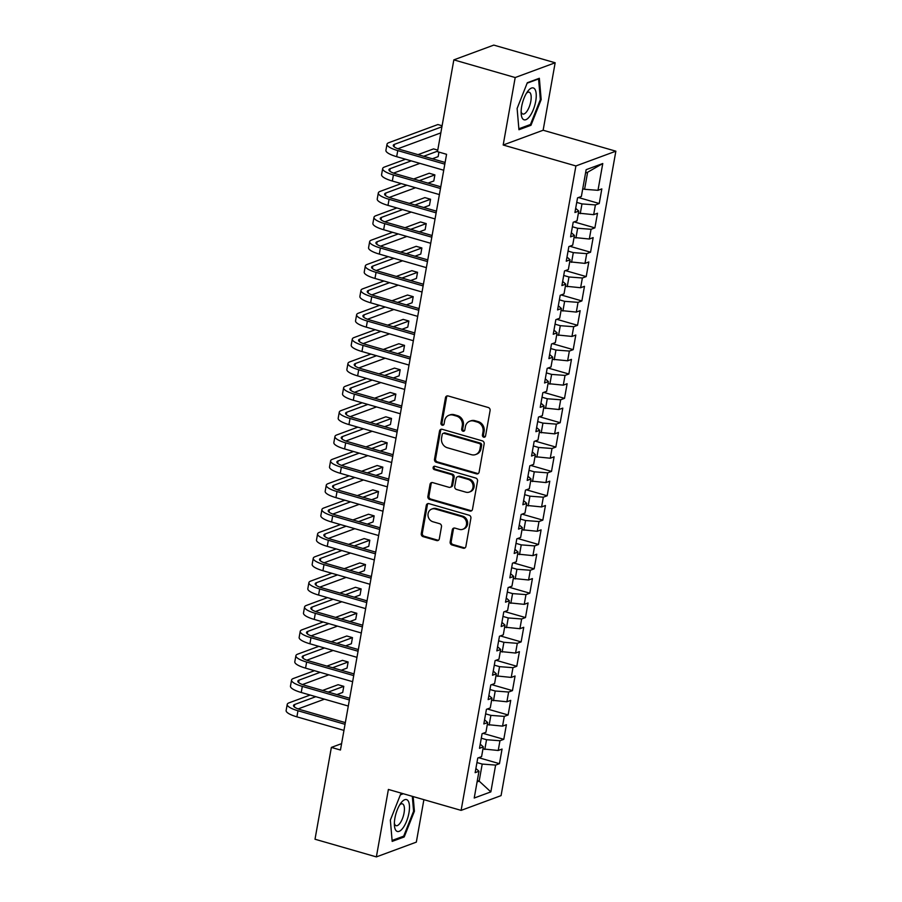 <?xml version="1.0" encoding="UTF-8"?>
<svg xmlns="http://www.w3.org/2000/svg" width="902" height="902" viewBox="0 0 902 902"><rect width="100%" height="100%" fill="white"/><g stroke="black" fill="none" stroke-linecap="round" stroke-linejoin="round"><path stroke-width="1.35" d="M483.697 437.177A1.759 1.567 -110.3 0 0 485.558 435.948L490.09 410.545A2.503 2.232 -110.3 0 0 488.286 407.512L448.125 395.955A2.503 2.232 -110.3 0 0 445.475 397.703L440.943 423.094A1.759 1.567 -110.3 0 0 443.119 425.192A1.759 1.567 -110.3 0 0 444.066 423.996L444.652 420.715A8.017 7.16 -110.3 0 1 449.016 415.247A8.017 7.16 -110.3 0 1 453.154 415.123L456.502 416.081A8.017 7.16 -110.3 0 1 462.275 425.789L461.689 429.07A1.759 1.567 -110.3 0 0 463.865 431.167A1.759 1.567 -110.3 0 0 464.812 429.972L465.398 426.691A8.017 7.16 -110.3 0 1 469.762 421.223A8.017 7.16 -110.3 0 1 473.9 421.099L477.248 422.057A8.017 7.16 -110.3 0 1 483.021 431.765L482.435 435.046A1.759 1.567 -110.3 0 0 483.697 437.177M469.762 421.223L470.844 420.817A8.017 7.16 -110.3 0 1 474.982 420.693L478.331 421.662A8.017 7.16 -110.3 0 1 484.103 431.359L483.517 434.651A1.759 1.567 -110.3 0 0 485.107 436.827M447.403 395.877A2.503 2.232 -110.3 0 0 446.546 397.297L442.025 422.7A1.759 1.567 -110.3 0 0 443.615 424.876M449.016 415.247L450.098 414.841A8.017 7.16 -110.3 0 1 454.236 414.717L457.585 415.687A8.017 7.16 -110.3 0 1 463.357 425.383L462.771 428.675A1.759 1.567 -110.3 0 0 464.361 430.852M450.154 541.922A2.503 2.232 -110.3 0 0 451.958 544.955L463.222 548.202A2.503 2.232 -110.3 0 0 465.883 546.454L470.9 518.244A2.503 2.232 -110.3 0 0 469.096 515.211L428.946 503.643A2.503 2.232 -110.3 0 0 426.285 505.402L421.268 533.601A2.503 2.232 -110.3 0 0 423.072 536.634L436.669 540.557A2.503 2.232 -110.3 0 0 439.33 538.81L441.484 526.734A2.503 2.232 -110.3 0 0 439.68 523.701L432.926 521.762A6.709 5.987 -110.3 0 1 428.022 515.549A6.709 5.987 -110.3 0 1 431.742 509.078A6.709 5.987 -110.3 0 1 435.204 508.976L461.644 516.587A6.709 5.987 -110.3 0 1 466.548 522.788A6.709 5.987 -110.3 0 1 462.827 529.271A6.709 5.987 -110.3 0 1 459.366 529.373L454.958 528.11A2.503 2.232 -110.3 0 0 452.297 529.857L450.154 541.922L451.225 541.527A2.503 2.232 -110.3 0 0 453.041 544.56L464.305 547.807A2.503 2.232 -110.3 0 0 465.026 547.886M340.46 750.024L446.569 154.298L437.481 151.683L453.841 59.87L515.2 77.538L503.181 145.008L575.904 165.945L461.114 810.379L388.39 789.442L376.371 856.9L315.012 839.232L331.372 747.408L340.46 750.024M476.47 473.854A2.503 2.232 -110.3 0 0 479.12 472.107L484.148 443.897A2.503 2.232 -110.3 0 0 482.344 440.864L442.183 429.296A2.503 2.232 -110.3 0 0 439.533 431.043L434.505 459.253A2.503 2.232 -110.3 0 0 436.309 462.286L476.47 473.854L477.541 473.46A2.503 2.232 -110.3 0 0 478.274 473.539M477.53 481.07L472.501 509.28A2.503 2.232 -110.3 0 1 469.841 511.028L429.69 499.46A2.503 2.232 -110.3 0 1 427.886 496.427L430.04 484.363A2.503 2.232 -110.3 0 1 432.689 482.615L448.97 487.305A2.503 2.232 -110.3 0 0 451.631 485.558L453.063 477.541A2.503 2.232 -110.3 0 0 451.259 474.508L434.302 469.626A1.759 1.567 -110.3 0 1 434.899 466.278L475.715 478.037A2.503 2.232 -110.3 0 1 477.53 481.07M575.904 165.945L615.863 151.186L501.072 795.62L461.114 810.379M578.464 197.538L599.232 203.514L601.826 188.901L597.992 190.322L602.773 163.533L586.142 169.677L581.373 196.467L577.539 197.876L574.935 212.5L578.768 211.079L577.032 220.821L573.198 222.242L570.594 236.854L574.427 235.433L572.691 245.175L568.858 246.596L566.253 261.208L570.087 259.787L568.35 269.529L564.517 270.95L561.912 285.562L565.746 284.141L564.021 293.883L560.187 295.304L557.583 309.916L561.416 308.495L559.68 318.237L555.846 319.658L553.242 334.27L557.075 332.849L555.339 342.591L551.505 344.012L548.901 358.624L552.734 357.203L550.998 366.945L547.164 368.366L544.56 382.978L548.393 381.569L546.657 391.31L542.824 392.72L540.23 407.332L544.064 405.923L542.327 415.664L538.494 417.074L535.889 431.686L539.723 430.277L537.987 440.018L534.153 441.428L531.549 456.04L535.382 454.631L533.646 464.372L529.812 465.793L527.208 480.405L531.041 478.985L529.305 488.726L525.471 490.147L522.867 504.759L526.7 503.339L524.975 513.08L521.142 514.501L518.537 529.113L522.371 527.693L520.634 537.434L516.801 538.855L514.196 553.467L518.03 552.047L516.294 561.788L512.46 563.209L509.855 577.821L513.689 576.401L511.953 586.142L508.119 587.563L505.515 602.175L509.348 600.755L507.612 610.496L503.778 611.917L501.185 626.529L505.019 625.109L503.282 634.85L499.449 636.271L496.844 650.883L500.678 649.474L498.941 659.215L495.108 660.625L492.503 675.237L496.337 673.828L494.6 683.569L490.767 684.979L488.162 699.591L491.996 698.182L490.26 707.923L486.426 709.333L483.833 723.945L487.666 722.536L485.93 732.277L482.096 733.698L479.492 748.31L483.325 746.89L481.589 756.631L477.756 758.052L475.151 772.664L478.985 771.244L475.895 768.515M599.232 203.514L595.399 204.934L593.663 214.676L578.396 213.12M574.134 221.892L594.892 227.868L597.496 213.255L593.663 214.676M594.892 227.868L591.058 229.288L589.322 239.03L574.067 237.474M569.793 246.246L590.551 252.222L593.155 237.609L589.322 239.03M590.551 252.222L586.717 253.642L584.981 263.384L569.726 261.828M565.453 270.6L586.21 276.576L588.814 261.963L584.981 263.384M586.21 276.576L582.376 277.996L580.64 287.738L565.385 286.182M561.112 294.954L581.88 300.93L584.473 286.317L580.64 287.738M581.88 300.93L578.047 302.35L576.31 312.092L561.044 310.536M556.782 319.308L577.539 325.295L580.144 310.683L576.31 312.092M577.539 325.295L573.706 326.704L571.969 336.446L556.714 334.89M552.441 343.662L573.198 349.649L575.803 335.037L571.969 336.446M573.198 349.649L569.365 351.058L567.629 360.8L552.374 359.255M548.1 368.027L568.858 374.003L571.462 359.391L567.629 360.8M568.858 374.003L565.024 375.412L563.288 385.154L548.033 383.609M543.759 392.381L564.517 398.357L567.121 383.745L563.288 385.154M564.517 398.357L560.683 399.778L558.958 409.519L543.692 407.963M539.43 416.735L560.187 422.711L562.792 408.099L558.958 409.519M560.187 422.711L556.354 424.132L554.617 433.873L539.362 432.317M535.089 441.089L555.846 447.065L558.451 432.453L554.617 433.873M555.846 447.065L552.013 448.486L550.276 458.227L535.021 456.671M530.748 465.443L551.505 471.419L554.11 456.807L550.276 458.227M551.505 471.419L547.672 472.84L545.935 482.581L530.68 481.025M526.407 489.797L547.164 495.773L549.769 481.161L545.935 482.581M547.164 495.773L543.331 497.194L541.595 506.935L526.34 505.379M522.066 514.151L542.835 520.127L545.428 505.515L541.595 506.935M542.835 520.127L539.001 521.548L537.265 531.289L521.999 529.733M517.737 538.505L538.494 544.481L541.099 529.869L537.265 531.289M538.494 544.481L534.66 545.902L532.924 555.643L517.669 554.087M513.396 562.859L534.153 568.835L536.758 554.223L532.924 555.643M534.153 568.835L530.32 570.256L528.583 579.997L513.328 578.441M509.055 587.213L529.812 593.2L532.417 578.588L528.583 579.997M529.812 593.2L525.979 594.61L524.242 604.351L508.987 602.795M504.714 611.567L525.483 617.554L528.076 602.942L524.242 604.351M525.483 617.554L521.649 618.964L519.913 628.705L504.646 627.161M500.385 635.933L521.142 641.908L523.746 627.296L519.913 628.705M521.142 641.908L517.308 643.318L515.572 653.059L500.317 651.515M496.044 660.287L516.801 666.262L519.405 651.65L515.572 653.059M516.801 666.262L512.967 667.683L511.231 677.425L495.976 675.869M491.703 684.641L512.46 690.616L515.065 676.004L511.231 677.425M512.46 690.616L508.627 692.037L506.89 701.779L491.635 700.223M487.362 708.995L508.119 714.97L510.724 700.358L506.89 701.779M508.119 714.97L504.286 716.391L502.561 726.133L487.294 724.577M483.032 733.349L503.79 739.324L506.394 724.712L502.561 726.133M503.79 739.324L499.956 740.745L498.22 750.487L482.965 748.931M478.691 757.703L499.449 763.678L502.053 749.066L498.22 750.487M499.449 763.678L495.615 765.099L490.846 791.888L474.215 798.033L478.985 771.244M483.325 746.89L480.225 744.15M477.316 780.591L479.165 781.121L482.209 764.073L476.955 762.562M495.615 765.099L482.209 764.073M490.846 791.888L479.165 781.121L477.09 781.887M487.666 722.536L484.566 719.796M484.802 749.461L486.539 739.719L481.285 738.208M499.956 740.745L486.539 739.719M491.996 698.182L488.907 695.442M489.143 725.107L490.88 715.365L485.626 713.854M504.286 716.391L490.88 715.365M496.337 673.828L493.247 671.088M493.484 700.753L495.221 691.011L489.966 689.5M508.627 692.037L495.221 691.011M500.678 649.474L497.577 646.734M497.825 676.399L499.561 666.657L494.307 665.146M512.967 667.683L499.561 666.657M505.019 625.109L501.918 622.38M502.155 652.045L503.891 642.303L498.637 640.792M517.308 643.318L503.891 642.303M509.348 600.755L506.259 598.026M506.496 627.691L508.232 617.949L502.978 616.438M521.649 618.964L508.232 617.949M513.689 576.401L510.6 573.672M510.836 603.337L512.573 593.595L507.319 592.073M525.979 594.61L512.573 593.595M518.03 552.047L514.941 549.318M515.177 578.983L516.914 569.241L511.659 567.719M530.32 570.256L516.914 569.241M522.371 527.693L519.27 524.964M519.518 554.617L521.243 544.876L515.989 543.365M534.66 545.902L521.243 544.876M526.7 503.339L523.611 500.61M523.848 530.263L525.584 520.522L520.33 519.011M539.001 521.548L525.584 520.522M531.041 478.985L527.952 476.245M528.189 505.909L529.925 496.168L524.671 494.657M543.331 497.194L529.925 496.168M535.382 454.631L532.293 451.891M532.53 481.555L534.266 471.814L529.012 470.303M547.672 472.84L534.266 471.814M539.723 430.277L536.622 427.537M536.87 457.201L538.607 447.46L533.353 445.949M552.013 448.486L538.607 447.46M544.064 405.923L540.963 403.183M541.2 432.847L542.936 423.106L537.682 421.595M556.354 424.132L542.936 423.106M548.393 381.569L545.304 378.829M545.541 408.493L547.277 398.752L542.023 397.241M560.683 399.778L547.277 398.752M552.734 357.203L549.645 354.475M549.882 384.139L551.618 374.398L546.364 372.887M565.024 375.412L551.618 374.398M557.075 332.849L553.975 330.121M554.223 359.785L555.959 350.044L550.705 348.533M569.365 351.058L555.959 350.044M561.416 308.495L558.315 305.767M558.552 335.431L560.289 325.69L555.034 324.168M573.706 326.704L560.289 325.69M565.746 284.141L562.656 281.413M562.893 311.077L564.629 301.336L559.375 299.814M578.047 302.35L564.629 301.336M570.087 259.787L566.997 257.059M567.234 286.712L568.97 276.97L563.716 275.46M582.376 277.996L568.97 276.97M574.427 235.433L571.338 232.705M571.575 262.358L573.311 252.616L568.057 251.106M586.717 253.642L573.311 252.616M578.768 211.079L575.668 208.339M575.916 238.004L577.641 228.262L572.387 226.752M591.058 229.288L577.641 228.262M580.245 213.65L581.982 203.908L576.728 202.398M595.399 204.934L581.982 203.908M341.599 743.631L331.372 747.408M376.371 856.9L416.329 842.13L423.895 799.657M503.181 145.008L543.139 130.238L555.158 62.768L515.2 77.538M555.158 62.768L493.789 45.1L453.841 59.87M543.139 130.238L615.863 151.186M597.992 190.322L584.586 189.296L587.619 172.248L585.545 173.015M584.586 189.296L582.737 188.766M602.773 163.533L587.619 172.248M530.974 125.288L541.177 99.558L539.351 78.282L527.32 82.725L517.117 108.454L518.943 129.73L530.974 125.288L529.485 124.859M402.754 793.568L400.556 794.38L390.352 820.11L392.178 841.386L404.209 836.943L414.413 811.214L413.161 796.567M441.461 429.217A2.503 2.232 -110.3 0 0 440.616 430.649L435.587 458.859A2.503 2.232 -110.3 0 0 437.391 461.892L477.541 473.46M480.552 445.633A1.759 1.567 -110.3 0 0 479.289 443.502L444.043 433.355A1.759 1.567 -110.3 0 0 442.183 434.572L441.563 438.045A8.017 7.16 -110.3 0 0 447.347 447.753L471.442 454.687A8.017 7.16 -110.3 0 0 475.579 454.563A8.017 7.16 -110.3 0 0 479.943 449.095L480.552 445.633L481.634 445.227A1.759 1.567 -110.3 0 0 480.371 443.107L479.289 443.502M443.141 433.377L444.224 432.983A1.759 1.567 -110.3 0 1 445.126 432.96L480.371 443.107M475.579 454.563L476.662 454.157A8.017 7.16 -110.3 0 0 481.014 448.7L479.943 449.095M481.634 445.227L481.014 448.7M431.968 482.525A2.503 2.232 -110.3 0 0 431.111 483.957L428.969 496.032A2.503 2.232 -110.3 0 0 430.773 499.065L470.923 510.633A2.503 2.232 -110.3 0 0 471.645 510.712M450.267 487.26L451.35 486.866A2.503 2.232 -110.3 0 0 452.714 485.152L454.134 477.147A2.503 2.232 -110.3 0 0 452.33 474.114L435.384 469.232L434.302 469.626M434.572 466.221A1.759 1.567 -110.3 0 0 435.384 469.232M465.872 492.165A6.709 5.987 -110.3 0 0 469.333 492.064A6.709 5.987 -110.3 0 0 473.054 485.592A6.709 5.987 -110.3 0 0 468.149 479.379L458.836 476.696A2.503 2.232 -110.3 0 0 456.187 478.443L454.755 486.449A2.503 2.232 -110.3 0 0 456.559 489.482L465.872 492.165M469.333 492.064L470.416 491.658A6.709 5.987 -110.3 0 0 474.136 485.186A6.709 5.987 -110.3 0 0 469.232 478.985L468.149 479.379M457.539 476.741L458.622 476.335A2.503 2.232 -110.3 0 1 459.919 476.301L469.232 478.985M454.236 528.02A2.503 2.232 -110.3 0 0 453.379 529.451L451.225 541.527M462.827 529.271L463.91 528.865A6.709 5.987 -110.3 0 0 467.631 522.393A6.709 5.987 -110.3 0 0 462.726 516.181L461.644 516.587M431.742 509.078L432.825 508.683A6.709 5.987 -110.3 0 1 436.286 508.57L462.726 516.181M428.213 503.564A2.503 2.232 -110.3 0 0 427.368 504.996L422.339 533.206A2.503 2.232 -110.3 0 0 424.143 536.239L437.752 540.163A2.503 2.232 -110.3 0 0 438.485 540.242M540.332 99.321L541.177 99.558M413.567 810.966L414.413 811.214M402.72 836.515L404.209 836.943M442.104 125.761L437.887 124.544L388.807 142.685A19.145 4.736 10.1 0 0 387.003 144.23A19.145 4.736 10.1 0 0 397.759 150.589L444.821 164.141M387.003 144.23L385.921 150.318A19.145 4.736 10.1 0 0 396.666 156.677L443.739 170.23M445.126 162.45L400.454 149.585A12.763 3.157 -169.9 0 1 393.283 145.357A12.763 3.157 -169.9 0 1 394.49 144.32L441.912 126.787M397.895 148.751L440.83 132.876M405.573 159.237L384.466 167.039A19.145 4.736 10.1 0 0 382.662 168.595A19.145 4.736 10.1 0 0 393.419 174.943L440.48 188.495M382.662 168.595L381.58 174.684A19.145 4.736 10.1 0 0 392.336 181.031L439.398 194.584M440.785 186.804L396.113 173.939A12.763 3.157 -169.9 0 1 388.942 169.711A12.763 3.157 -169.9 0 1 390.149 168.674L411.256 160.872M393.565 173.105L419.904 163.363M432.34 158.775L438.147 156.621L438.947 152.111M423.692 156.283L437.583 151.153M437.763 150.115L433.546 148.898L418.009 154.648M401.232 183.591L380.137 191.393A19.145 4.736 10.1 0 0 378.321 192.949A19.145 4.736 10.1 0 0 389.078 199.297L436.14 212.849M378.321 192.949L377.239 199.038A19.145 4.736 10.1 0 0 387.995 205.385L435.057 218.938M436.444 211.158L391.784 198.293A12.763 3.157 -169.9 0 1 384.613 194.065A12.763 3.157 -169.9 0 1 385.819 193.028L406.915 185.226M389.224 197.459L415.563 187.717M427.999 183.129L433.806 180.975L434.888 174.887L429.217 173.252L413.668 179.002M419.351 180.637L434.888 174.887M529.756 116.29A16.597 6.258 106.1 0 0 536.183 93.797A16.597 6.258 106.1 0 0 527.715 91.339A16.597 6.258 106.1 0 0 527.625 91.463A16.597 6.258 106.1 0 0 521.198 113.979A16.597 6.258 106.1 0 0 529.756 116.29M521.13 111.656A11.365 4.284 106.1 0 0 522.856 114.024A11.365 4.284 106.1 0 0 526.734 111.6A11.365 4.284 106.1 0 0 531.019 99.975A11.365 4.284 106.1 0 0 529.147 92.184A11.365 4.284 106.1 0 0 526.43 93.278M527.14 83.176L538.573 78.948L540.354 99.57L530.466 124.499L518.864 128.783M537.998 78.778L538.573 78.948M402.991 827.946A16.597 6.258 106.1 0 0 409.418 805.441A16.597 6.258 106.1 0 0 400.95 802.994A16.597 6.258 106.1 0 0 400.86 803.118A16.597 6.258 106.1 0 0 394.433 825.623A16.597 6.258 106.1 0 0 402.991 827.946M394.366 823.312A11.365 4.284 106.1 0 0 396.091 825.68A11.365 4.284 106.1 0 0 399.969 823.255A11.365 4.284 106.1 0 0 404.254 811.631A11.365 4.284 106.1 0 0 402.382 803.84A11.365 4.284 106.1 0 0 399.665 804.934M400.375 794.831L403.329 793.737M412.304 796.319L413.59 811.225L403.701 836.154L392.099 840.438M396.903 207.945L375.796 215.747A19.145 4.736 10.1 0 0 373.992 217.303A19.145 4.736 10.1 0 0 384.737 223.651L431.81 237.203M373.992 217.303L372.898 223.392A19.145 4.736 10.1 0 0 383.654 229.739L430.716 243.292M432.103 235.512L387.443 222.659A12.763 3.157 -169.9 0 1 380.272 218.419A12.763 3.157 -169.9 0 1 381.478 217.382L402.585 209.591M384.883 221.813L411.233 212.071M423.658 207.483L429.465 205.34L430.558 199.252L424.876 197.606L409.328 203.356M415.01 204.991L430.558 199.252M392.562 232.299L371.455 240.101A19.145 4.736 10.1 0 0 369.651 241.657A19.145 4.736 10.1 0 0 380.407 248.005L427.469 261.557M369.651 241.657L368.568 247.746A19.145 4.736 10.1 0 0 379.314 254.093L426.387 267.646M427.773 259.877L383.102 247.013A12.763 3.157 -169.9 0 1 375.931 242.773A12.763 3.157 -169.9 0 1 377.137 241.736L398.244 233.945M380.543 246.167L406.892 236.437M419.329 231.837L425.135 229.694L426.218 223.606L420.535 221.96L404.998 227.71M410.681 229.345L426.218 223.606M388.221 256.664L367.114 264.455A19.145 4.736 10.1 0 0 365.31 266.011A19.145 4.736 10.1 0 0 376.066 272.359L423.128 285.911M365.31 266.011L364.228 272.1A19.145 4.736 10.1 0 0 374.984 278.447L422.046 292M423.433 284.231L378.761 271.367A12.763 3.157 -169.9 0 1 371.59 267.127A12.763 3.157 -169.9 0 1 372.797 266.09L393.903 258.299M376.202 270.521L402.551 260.791M414.988 256.191L420.794 254.048L421.877 247.96L416.194 246.325L400.657 252.064M406.34 253.699L421.877 247.96M383.88 281.018L362.784 288.809A19.145 4.736 10.1 0 0 360.969 290.365A19.145 4.736 10.1 0 0 371.725 296.713L418.787 310.277M360.969 290.365L359.887 296.454A19.145 4.736 10.1 0 0 370.643 302.801L417.705 316.365M419.092 308.585L374.42 295.721A12.763 3.157 -169.9 0 1 367.261 291.481A12.763 3.157 -169.9 0 1 368.467 290.455L389.563 282.653M371.872 294.875L398.21 285.145M410.647 280.545L416.453 278.402L417.536 272.314L411.853 270.679L396.316 276.418M401.999 278.053L417.536 272.314M379.55 305.372L358.444 313.174A19.145 4.736 10.1 0 0 356.628 314.719A19.145 4.736 10.1 0 0 367.385 321.067L414.458 334.631M356.628 314.719L355.546 320.808A19.145 4.736 10.1 0 0 366.302 327.155L413.364 340.719M414.751 332.939L370.091 320.075A12.763 3.157 -169.9 0 1 362.92 315.835A12.763 3.157 -169.9 0 1 364.126 314.809L385.222 307.007M367.531 319.229L393.881 309.499M406.306 304.899L412.113 302.756L413.206 296.668L407.524 295.033L391.975 300.772M397.658 302.407L413.206 296.668M375.209 329.726L354.103 337.528A19.145 4.736 10.1 0 0 352.299 339.073A19.145 4.736 10.1 0 0 363.055 345.421L410.117 358.985M352.299 339.073L351.216 345.162A19.145 4.736 10.1 0 0 361.961 351.521L409.034 365.073M410.41 357.293L365.75 344.429A12.763 3.157 -169.9 0 1 358.579 340.189A12.763 3.157 -169.9 0 1 359.785 339.163L380.892 331.361M363.19 343.594L389.54 333.853M401.976 329.253L407.783 327.11L408.865 321.022L403.183 319.387L387.646 325.126M393.317 326.761L408.865 321.022M370.869 354.08L349.762 361.882A19.145 4.736 10.1 0 0 347.958 363.427A19.145 4.736 10.1 0 0 358.714 369.786L405.776 383.339M347.958 363.427L346.875 369.516A19.145 4.736 10.1 0 0 357.632 375.875L404.694 389.427M406.08 381.647L361.409 368.783A12.763 3.157 -169.9 0 1 354.238 364.555A12.763 3.157 -169.9 0 1 355.444 363.517L376.551 355.715M358.849 367.948L385.199 358.207M397.635 353.607L403.442 351.464L404.524 345.376L398.842 343.741L383.305 349.48M388.987 351.126L404.524 345.376M366.528 378.434L345.432 386.236A19.145 4.736 10.1 0 0 343.617 387.781A19.145 4.736 10.1 0 0 354.373 394.14L401.435 407.693M343.617 387.781L342.534 393.87A19.145 4.736 10.1 0 0 353.291 400.229L400.353 413.781M401.74 406.001L357.068 393.137A12.763 3.157 -169.9 0 1 349.908 388.909A12.763 3.157 -169.9 0 1 351.103 387.871L372.21 380.069M354.52 392.302L380.858 382.561M393.295 377.972L399.101 375.818L400.184 369.73L394.501 368.095L378.964 373.834M384.647 375.48L400.184 369.73M362.187 402.788L341.091 410.59A19.145 4.736 10.1 0 0 339.276 412.135A19.145 4.736 10.1 0 0 350.032 418.494L397.105 432.047M339.276 412.135L338.194 418.224A19.145 4.736 10.1 0 0 348.95 424.583L396.012 438.135M397.399 430.355L352.738 417.491A12.763 3.157 -169.9 0 1 345.567 413.263A12.763 3.157 -169.9 0 1 346.774 412.225L367.869 404.423M350.179 416.656L376.529 406.915M388.954 402.326L394.76 400.172L395.854 394.084L390.171 392.449L374.623 398.199M380.306 399.834L395.854 394.084M357.857 427.142L336.75 434.944A19.145 4.736 10.1 0 0 334.946 436.5A19.145 4.736 10.1 0 0 345.692 442.848L392.765 456.401M334.946 436.5L333.853 442.589A19.145 4.736 10.1 0 0 344.609 448.937L391.682 462.489M393.058 454.709L348.397 441.845A12.763 3.157 -169.9 0 1 341.227 437.617A12.763 3.157 -169.9 0 1 342.433 436.579L363.54 428.777M345.838 441.01L372.188 431.269M384.624 426.68L390.431 424.526L391.513 418.438L385.83 416.803L370.282 422.553M375.965 424.188L391.513 418.438M353.516 451.496L332.41 459.298A19.145 4.736 10.1 0 0 330.606 460.854A19.145 4.736 10.1 0 0 341.362 467.202L388.424 480.755M330.606 460.854L329.523 466.943A19.145 4.736 10.1 0 0 340.268 473.291L387.341 486.843M388.728 479.063L344.057 466.199A12.763 3.157 -169.9 0 1 336.886 461.971A12.763 3.157 -169.9 0 1 338.092 460.933L359.199 453.131M341.497 465.364L367.847 455.623M380.283 451.034L386.09 448.88L387.172 442.792L381.49 441.157L365.953 446.907M371.635 448.542L387.172 442.792M349.175 475.85L328.069 483.652A19.145 4.736 10.1 0 0 326.265 485.208A19.145 4.736 10.1 0 0 337.021 491.556L384.083 505.109M326.265 485.208L325.182 491.297A19.145 4.736 10.1 0 0 335.939 497.645L383 511.197M384.387 503.417L339.716 490.564A12.763 3.157 -169.9 0 1 332.545 486.325A12.763 3.157 -169.9 0 1 333.751 485.287L354.858 477.496M337.156 489.718L363.506 479.977M375.942 475.388L381.749 473.246L382.831 467.157L377.149 465.511L361.612 471.261M367.294 472.896L382.831 467.157M344.835 500.204L323.739 508.006A19.145 4.736 10.1 0 0 321.924 509.562A19.145 4.736 10.1 0 0 332.68 515.91L379.742 529.463M321.924 509.562L320.841 515.651A19.145 4.736 10.1 0 0 331.598 521.999L378.66 535.551M380.046 527.783L335.386 514.918A12.763 3.157 -169.9 0 1 328.215 510.679A12.763 3.157 -169.9 0 1 329.422 509.641L350.517 501.85M332.827 514.072L359.165 504.342M371.601 499.742L377.408 497.6L378.49 491.511L372.819 489.865L357.271 495.615M362.954 497.25L378.49 491.511M340.505 524.569L319.398 532.36A19.145 4.736 10.1 0 0 317.594 533.916A19.145 4.736 10.1 0 0 328.339 540.264L375.412 553.817M317.594 533.916L316.501 540.005A19.145 4.736 10.1 0 0 327.257 546.353L374.319 559.905M375.706 552.137L331.045 539.272A12.763 3.157 -169.9 0 1 323.874 535.033A12.763 3.157 -169.9 0 1 325.081 533.995L346.188 526.204M328.486 538.426L354.836 528.696M367.261 524.096L373.067 521.954L374.161 515.865L368.478 514.23L352.93 519.969M358.613 521.604L374.161 515.865M336.164 548.923L315.057 556.714A19.145 4.736 10.1 0 0 313.253 558.27A19.145 4.736 10.1 0 0 324.01 564.618L371.072 578.182M313.253 558.27L312.171 564.359A19.145 4.736 10.1 0 0 322.916 570.707L369.989 584.27M371.376 576.491L326.704 563.626A12.763 3.157 -169.9 0 1 319.533 559.387A12.763 3.157 -169.9 0 1 320.74 558.361L341.847 550.558M324.145 562.78L350.495 553.05M362.931 548.45L368.738 546.308L369.82 540.219L364.137 538.584L348.6 544.323M354.283 545.958L369.82 540.219M331.823 573.277L310.716 581.08A19.145 4.736 10.1 0 0 308.912 582.624A19.145 4.736 10.1 0 0 319.669 588.972L366.731 602.536M308.912 582.624L307.83 588.713A19.145 4.736 10.1 0 0 318.586 595.061L365.648 608.624M367.035 600.845L322.364 587.98A12.763 3.157 -169.9 0 1 315.193 583.741A12.763 3.157 -169.9 0 1 316.399 582.715L337.506 574.912M319.804 587.134L346.154 577.404M358.59 572.804L364.397 570.662L365.479 564.573L359.797 562.938L344.26 568.677M349.942 570.312L365.479 564.573M327.482 597.631L306.387 605.434A19.145 4.736 10.1 0 0 304.572 606.978A19.145 4.736 10.1 0 0 315.328 613.337L362.39 626.89M304.572 606.978L303.489 613.067A19.145 4.736 10.1 0 0 314.246 619.426L361.307 632.978M362.694 625.199L318.023 612.334A12.763 3.157 -169.9 0 1 310.863 608.095A12.763 3.157 -169.9 0 1 312.058 607.069L333.165 599.266M315.474 611.5L341.813 601.758M354.249 597.158L360.056 595.016L361.138 588.927L355.456 587.292L339.919 593.031M345.601 594.666L361.138 588.927M323.153 621.985L302.046 629.788A19.145 4.736 10.1 0 0 300.231 631.332A19.145 4.736 10.1 0 0 310.987 637.691L358.06 651.244M300.231 631.332L299.148 637.421A19.145 4.736 10.1 0 0 309.905 643.78L356.966 657.332M358.353 649.553L313.693 636.688A12.763 3.157 -169.9 0 1 306.522 632.46A12.763 3.157 -169.9 0 1 307.729 631.423L328.824 623.62M311.134 635.854L337.483 626.112M349.908 621.512L355.715 619.37L356.809 613.281L351.126 611.646L335.578 617.385M341.26 619.031L356.809 613.281M318.812 646.339L297.705 654.142A19.145 4.736 10.1 0 0 295.901 655.686A19.145 4.736 10.1 0 0 306.646 662.045L353.719 675.598M295.901 655.686L294.807 661.775A19.145 4.736 10.1 0 0 305.564 668.134L352.637 681.687M354.012 673.907L309.352 661.042A12.763 3.157 -169.9 0 1 302.181 656.814A12.763 3.157 -169.9 0 1 303.388 655.777L324.495 647.974M306.793 660.208L333.142 650.466M345.579 645.877L351.385 643.724L352.468 637.635L346.785 636L331.248 641.739M336.92 643.385L352.468 637.635M314.471 670.693L293.364 678.496A19.145 4.736 10.1 0 0 291.56 680.04A19.145 4.736 10.1 0 0 302.317 686.399L349.378 699.952M291.56 680.04L290.478 686.129A19.145 4.736 10.1 0 0 301.234 692.488L348.296 706.041M349.683 698.261L305.011 685.396A12.763 3.157 -169.9 0 1 297.84 681.168A12.763 3.157 -169.9 0 1 299.047 680.131L320.154 672.328M302.452 684.562L328.802 674.82M341.238 670.231L347.044 668.078L348.127 661.989L342.444 660.354L326.907 666.104M332.59 667.739L348.127 661.989M310.13 695.047L289.023 702.85A19.145 4.736 10.1 0 0 287.219 704.406A19.145 4.736 10.1 0 0 297.976 710.753L345.038 724.306M287.219 704.406L286.137 710.494A19.145 4.736 10.1 0 0 296.893 716.842L343.955 730.394M345.342 722.615L300.67 709.75A12.763 3.157 -169.9 0 1 293.511 705.522A12.763 3.157 -169.9 0 1 294.706 704.485L315.813 696.682M298.122 708.916L324.461 699.174M336.897 694.585L342.704 692.432L343.786 686.343L338.103 684.708L322.566 690.458M328.249 692.093L343.786 686.343M484.103 431.359L483.021 431.765M478.331 421.662L477.248 422.057M474.982 420.693L473.9 421.099M462.771 428.675L461.689 429.07M463.357 425.383L462.275 425.789M457.585 415.687L456.502 416.081M454.236 414.717L453.154 415.123M442.025 422.7L440.943 423.094M446.546 397.297L445.475 397.703M483.517 434.651L482.435 435.046M437.391 461.892L436.309 462.286M435.587 458.859L434.505 459.253M440.616 430.649L439.533 431.043M445.126 432.96L444.043 433.355M470.923 510.633L469.841 511.028M430.773 499.065L429.69 499.46M428.969 496.032L427.886 496.427M431.111 483.957L430.04 484.363M452.714 485.152L451.631 485.558M454.134 477.147L453.063 477.541M452.33 474.114L451.259 474.508M459.919 476.301L458.836 476.696M453.379 529.451L452.297 529.857M436.286 508.57L435.204 508.976M437.752 540.163L436.669 540.557M424.143 536.239L423.072 536.634M422.339 533.206L421.268 533.601M427.368 504.996L426.285 505.402M464.305 547.807L463.222 548.202M453.041 544.56L451.958 544.955M397.759 150.589L396.666 156.677M394.49 144.32L394.061 146.744M393.419 174.943L392.336 181.031M390.149 168.674L389.72 171.098M389.078 199.297L387.995 205.385M385.819 193.028L385.38 195.452M384.737 223.651L383.654 229.739M381.478 217.382L381.05 219.806M380.407 248.005L379.314 254.093M377.137 241.736L376.709 244.16M376.066 272.359L374.984 278.447M372.797 266.09L372.368 268.514M371.725 296.713L370.643 302.801M368.467 290.455L368.027 292.868M367.385 321.067L366.302 327.155M364.126 314.809L363.686 317.222M363.055 345.421L361.961 351.521M359.785 339.163L359.357 341.576M358.714 369.786L357.632 375.875M355.444 363.517L355.016 365.941M354.373 394.14L353.291 400.229M351.103 387.871L350.675 390.295M350.032 418.494L348.95 424.583M346.774 412.225L346.334 414.649M345.692 442.848L344.609 448.937M342.433 436.579L342.005 439.003M341.362 467.202L340.268 473.291M338.092 460.933L337.664 463.357M337.021 491.556L335.939 497.645M333.751 485.287L333.323 487.711M332.68 515.91L331.598 521.999M329.422 509.641L328.982 512.065M328.339 540.264L327.257 546.353M325.081 533.995L324.652 536.419M324.01 564.618L322.916 570.707M320.74 558.361L320.311 560.773M319.669 588.972L318.586 595.061M316.399 582.715L315.971 585.127M315.328 613.337L314.246 619.426M312.058 607.069L311.63 609.481M310.987 637.691L309.905 643.78M307.729 631.423L307.289 633.847M306.646 662.045L305.564 668.134M303.388 655.777L302.959 658.201M302.317 686.399L301.234 692.488M299.047 680.131L298.618 682.555M297.976 710.753L296.893 716.842M294.706 704.485L294.277 706.909"/></g></svg>
